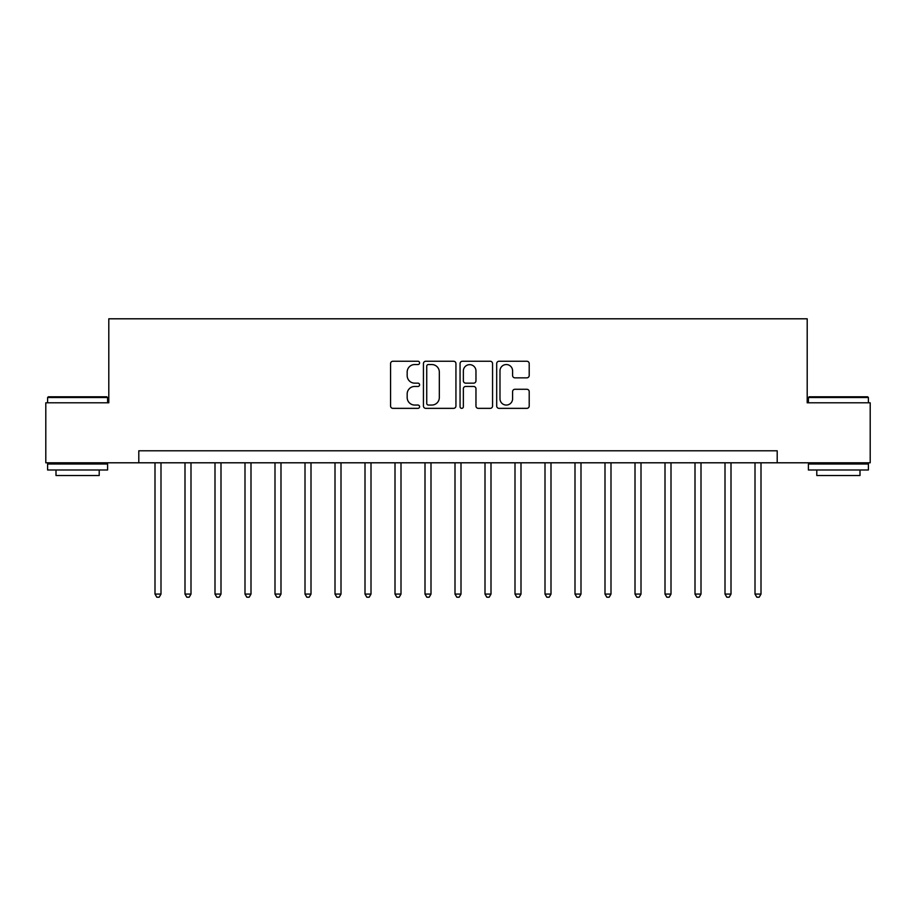 <?xml version="1.0" encoding="UTF-8"?>
<svg xmlns="http://www.w3.org/2000/svg" width="916" height="916" viewBox="0 0 916 916"><rect width="100%" height="100%" fill="white"/><g stroke="black" fill="none" stroke-linecap="round" stroke-linejoin="round"><path stroke-width="1.37" d="M419.597 362.896A1.649 1.649 0 0 0 417.948 361.248L392.918 361.248A2.359 2.359 0 0 0 390.571 363.595L390.571 406.006A2.359 2.359 0 0 0 392.918 408.353L417.948 408.353A1.649 1.649 0 0 0 419.597 406.704A1.649 1.649 0 0 0 417.948 405.055L414.708 405.055A7.534 7.534 0 0 1 407.173 397.521L407.173 393.983A7.534 7.534 0 0 1 414.708 386.449L417.948 386.449A1.649 1.649 0 0 0 419.597 384.8A1.649 1.649 0 0 0 417.948 383.151L414.708 383.151A7.534 7.534 0 0 1 407.173 375.617L407.173 372.079A7.534 7.534 0 0 1 414.708 364.545L417.948 364.545A1.649 1.649 0 0 0 419.597 362.896M526.849 377.85A2.359 2.359 0 0 0 529.208 375.491L529.208 363.595A2.359 2.359 0 0 0 526.849 361.248L499.048 361.248A2.359 2.359 0 0 0 496.69 363.595L496.69 406.006A2.359 2.359 0 0 0 499.048 408.353L526.849 408.353A2.359 2.359 0 0 0 529.208 406.006L529.208 391.636A2.359 2.359 0 0 0 526.849 389.277L514.952 389.277A2.359 2.359 0 0 0 512.594 391.636L512.594 398.758A6.298 6.298 0 0 1 506.296 405.055A6.298 6.298 0 0 1 499.987 398.758L499.987 370.843A6.298 6.298 0 0 1 506.296 364.545A6.298 6.298 0 0 1 512.594 370.843L512.594 375.491A2.359 2.359 0 0 0 514.952 377.85L526.849 377.85M138.797 462.798L45.8 462.798L45.8 402.8L108.798 402.8L108.798 318.802L807.202 318.802L807.202 402.8L870.2 402.8L870.2 462.798L777.203 462.798L777.203 450.798L138.797 450.798L138.797 462.798L777.203 462.798M455.939 363.595A2.359 2.359 0 0 0 453.58 361.248L425.78 361.248A2.359 2.359 0 0 0 423.432 363.595L423.432 406.006A2.359 2.359 0 0 0 425.78 408.353L453.58 408.353A2.359 2.359 0 0 0 455.939 406.006L455.939 363.595M462.42 361.248L490.22 361.248A2.359 2.359 0 0 1 492.568 363.595L492.568 406.006A2.359 2.359 0 0 1 490.22 408.353L478.324 408.353A2.359 2.359 0 0 1 475.965 406.006L475.965 388.808A2.359 2.359 0 0 0 473.606 386.449L465.717 386.449A2.359 2.359 0 0 0 463.359 388.808L463.359 406.704A1.649 1.649 0 0 1 461.71 408.353A1.649 1.649 0 0 1 460.061 406.704L460.061 363.595A2.359 2.359 0 0 1 462.42 361.248M428.379 364.545A1.649 1.649 0 0 0 426.73 366.194L426.73 403.406A1.649 1.649 0 0 0 428.379 405.055L431.791 405.055A7.534 7.534 0 0 0 439.325 397.521L439.325 372.079A7.534 7.534 0 0 0 431.791 364.545L428.379 364.545M475.965 370.957A6.298 6.298 0 0 0 469.656 364.66A6.298 6.298 0 0 0 463.359 370.957L463.359 380.793A2.359 2.359 0 0 0 465.717 383.151L473.606 383.151A2.359 2.359 0 0 0 475.965 380.793L475.965 370.957M154.999 462.798L154.999 594.083L160.998 594.083L160.998 462.798M160.998 594.083L159.201 597.198L156.796 597.198L154.999 594.083M184.998 462.798L184.998 594.083L190.997 594.083L190.997 462.798M190.997 594.083L189.2 597.198L186.795 597.198L184.998 594.083M214.997 462.798L214.997 594.083L220.996 594.083L220.996 462.798M220.996 594.083L219.199 597.198L216.794 597.198L214.997 594.083M244.996 462.798L244.996 594.083L250.995 594.083L250.995 462.798M250.995 594.083L249.198 597.198L246.805 597.198L244.996 594.083M274.995 462.798L274.995 594.083L280.994 594.083L280.994 462.798M280.994 594.083L279.197 597.198L276.804 597.198L274.995 594.083M48.319 396.8L106.874 396.8L107.596 397.521L47.598 397.521L48.319 396.8M77.597 470L47.598 470L47.598 464L107.596 464L107.596 470L77.597 470M99.203 470L99.203 475.519L56.002 475.519L56.002 470M809.126 396.8L867.681 396.8L868.402 397.521L808.404 397.521L809.126 396.8M838.403 470L808.404 470L808.404 464L868.402 464L868.402 470L838.403 470M859.998 470L859.998 475.519L816.797 475.519L816.797 470M305.005 462.798L305.005 594.083L311.005 594.083L311.005 462.798M311.005 594.083L309.196 597.198L306.803 597.198L305.005 594.083M335.004 462.798L335.004 594.083L341.004 594.083L341.004 462.798M341.004 594.083L339.195 597.198L336.802 597.198L335.004 594.083M365.003 462.798L365.003 594.083L371.003 594.083L371.003 462.798M371.003 594.083L369.205 597.198L366.801 597.198L365.003 594.083M395.002 462.798L395.002 594.083L401.002 594.083L401.002 462.798M401.002 594.083L399.204 597.198L396.8 597.198L395.002 594.083M425.001 462.798L425.001 594.083L431.001 594.083L431.001 462.798M431.001 594.083L429.203 597.198L426.799 597.198L425.001 594.083M455 462.798L455 594.083L461 594.083L461 462.798M461 594.083L459.202 597.198L456.798 597.198L455 594.083M484.999 462.798L484.999 594.083L490.999 594.083L490.999 462.798M490.999 594.083L489.201 597.198L486.797 597.198L484.999 594.083M514.998 462.798L514.998 594.083L520.998 594.083L520.998 462.798M520.998 594.083L519.2 597.198L516.796 597.198L514.998 594.083M544.997 462.798L544.997 594.083L550.997 594.083L550.997 462.798M550.997 594.083L549.199 597.198L546.795 597.198L544.997 594.083M574.996 462.798L574.996 594.083L580.996 594.083L580.996 462.798M580.996 594.083L579.198 597.198L576.805 597.198L574.996 594.083M604.995 462.798L604.995 594.083L610.995 594.083L610.995 462.798M610.995 594.083L609.197 597.198L606.804 597.198L604.995 594.083M635.006 462.798L635.006 594.083L641.005 594.083L641.005 462.798M641.005 594.083L639.196 597.198L636.803 597.198L635.006 594.083M665.005 462.798L665.005 594.083L671.004 594.083L671.004 462.798M671.004 594.083L669.195 597.198L666.802 597.198L665.005 594.083M695.004 462.798L695.004 594.083L701.003 594.083L701.003 462.798M701.003 594.083L699.206 597.198L696.801 597.198L695.004 594.083M725.003 462.798L725.003 594.083L731.002 594.083L731.002 462.798M731.002 594.083L729.205 597.198L726.8 597.198L725.003 594.083M755.002 462.798L755.002 594.083L761.001 594.083L761.001 462.798M761.001 594.083L759.204 597.198L756.799 597.198L755.002 594.083M47.598 402.8L47.598 397.521M61.28 464L61.28 462.798M93.924 464L93.924 462.798M107.596 402.8L107.596 397.521M808.404 402.8L808.404 397.521M822.076 464L822.076 462.798M854.72 464L854.72 462.798M868.402 402.8L868.402 397.521"/></g></svg>
